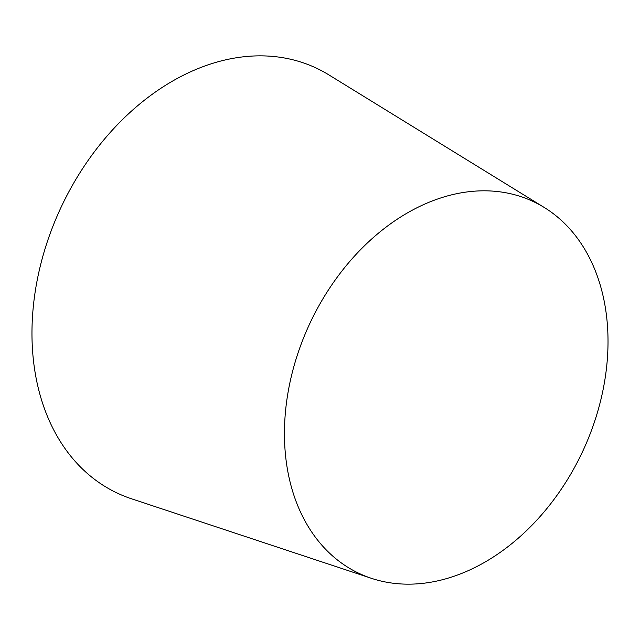 <?xml version="1.0" encoding="UTF-8"?>
<svg xmlns="http://www.w3.org/2000/svg" width="640" height="640" viewBox="0 0 640 640"><rect width="100%" height="100%" fill="white"/><g stroke="black" fill="none" stroke-linecap="round" stroke-linejoin="round"><path stroke-width="0.96" d="M544.24 207.472L328.88 74.896A234.648 172.2 115 0 0 269.512 56.16A234.648 172.2 115 0 0 45.488 247.392A234.648 172.2 115 0 0 131.408 498.744L371.456 578.336A205.312 150.672 115 0 0 582.808 451.12A205.312 150.672 115 0 0 544.24 207.472A205.312 150.672 115 0 0 492.296 191.08A205.312 150.672 115 0 0 296.272 358.408A205.312 150.672 115 0 0 371.456 578.336"/></g></svg>
